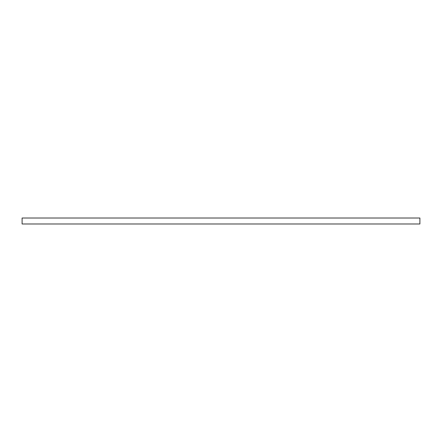 <?xml version="1.0" encoding="UTF-8"?>
<svg xmlns="http://www.w3.org/2000/svg" width="442" height="442" viewBox="0 0 442 442"><rect width="100%" height="100%" fill="white"/><g stroke="black" fill="none" stroke-linecap="round" stroke-linejoin="round"><path stroke-width="0.66" d="M419.9 223.188L419.9 223.983L22.1 223.983L22.1 218.017L419.9 218.017L419.9 223.188"/></g></svg>
